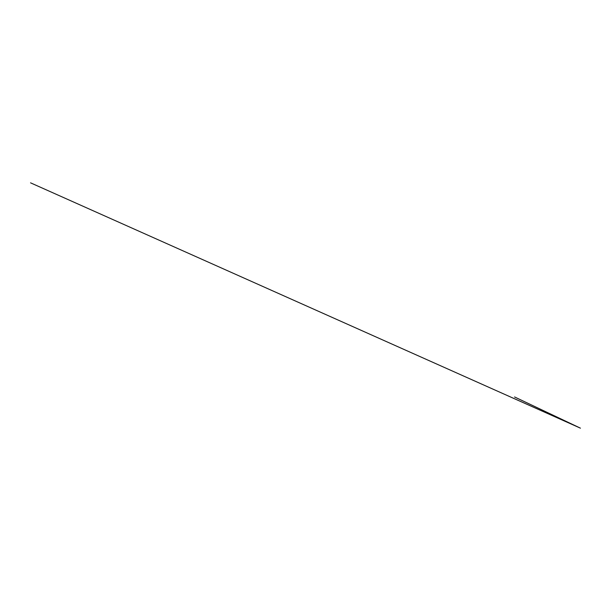 <?xml version="1.0" encoding="UTF-8"?>
<svg xmlns="http://www.w3.org/2000/svg" width="611" height="611" viewBox="0 0 611 611"><rect width="100%" height="100%" fill="white"/><g stroke="black" fill="none" stroke-linecap="round" stroke-linejoin="round"><path stroke-width="0.92" d="M580.404 428.151L30.55 182.834L580.442 428.166L514.569 396.959L580.404 428.151"/></g></svg>
